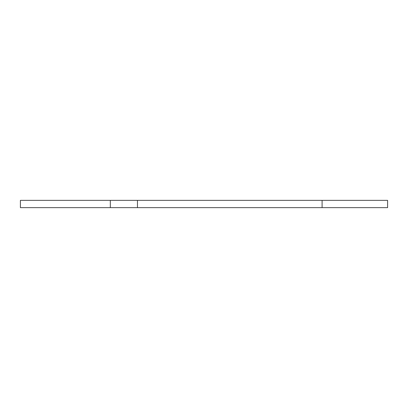 <?xml version="1.0" encoding="UTF-8"?>
<svg xmlns="http://www.w3.org/2000/svg" width="408" height="408" viewBox="0 0 408 408"><rect width="100%" height="100%" fill="white"/><g stroke="black" fill="none" stroke-linecap="round" stroke-linejoin="round"><path stroke-width="0.61" d="M137.465 200.359L137.465 207.641L20.4 207.641L20.4 200.359L322.096 200.359L322.096 207.641L387.6 207.641L387.6 200.359L322.096 200.359M137.465 207.641L322.096 207.641M110.318 207.641L110.318 200.359"/></g></svg>
